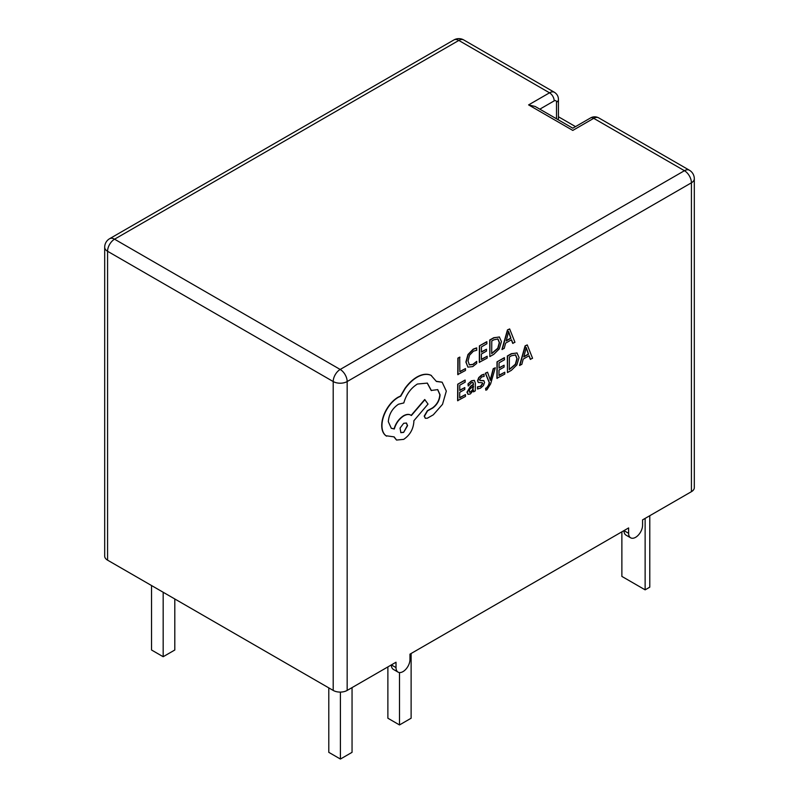 <?xml version="1.0" encoding="UTF-8"?>
<svg xmlns="http://www.w3.org/2000/svg" width="799" height="799" viewBox="0 0 799 799"><rect width="100%" height="100%" fill="white"/><g stroke="black" fill="none" stroke-linecap="round" stroke-linejoin="round"><path stroke-width="1.2" d="M495.3 367.78L493.452 368.828L490.406 380.324L487.56 372.184L485.562 373.313L489.467 382.771L488.678 385.348L486.851 388.044L485.842 388.384L485.832 390.212L486.971 389.732L490.616 383.91L495.3 367.78L493.223 368.689L490.177 380.184M487.56 372.184L485.333 373.183L489.238 382.641L488.449 385.218L486.611 387.914L485.612 388.244L485.832 390.212M474.286 380.374L471.49 380.793L467.994 383.87L468.214 386.007L471.55 382.691L472.978 382.461L473.587 384.399L470.581 386.596L467.195 392.349L468.044 394.346L470.381 393.937L473.497 390.072L473.537 391.87L475.315 390.851L475.365 383.29L474.406 380.434L471.73 380.923L467.994 383.87M473.318 390.521L473.537 391.87M472.848 382.401L473.348 384.269L470.341 386.466L466.956 392.209L468.044 394.346M465.477 394.586L459.685 397.882L459.715 392.349L464.788 389.463L464.798 387.575L459.725 390.471L459.755 385.208L465.238 382.092L465.018 380.064L457.707 384.219L457.607 400.669L465.467 396.454L465.477 394.586L459.685 397.612M464.798 387.575L459.725 390.202M476.783 348.024L473.427 349.263L468.194 354.656L466.107 362.207L467.894 367.121L472.758 366.591L476.693 363.395L476.703 361.358L473.038 364.544L469.403 364.893L468.034 360.988L469.552 355.195L473.437 351.17L476.773 350.242L476.554 347.895L473.198 349.133L467.964 354.516L465.877 362.077L467.944 367.15M476.703 361.358L472.798 364.414L469.163 364.753M396.014 667.594A9.868 5.693 120 0 0 398.052 672.109L393.408 669.422A9.868 5.693 -60 0 1 391.36 664.908L396.014 667.594L396.014 662.221L347.166 690.426A9.868 5.693 0 0 1 333.203 690.426L107.575 560.159A9.868 5.693 0 0 1 104.689 556.134L104.689 247.251A9.868 5.693 180 0 0 107.575 251.276L107.575 560.159M398.052 672.109A9.868 5.693 120 0 0 402.986 671.619A9.868 5.693 120 0 0 409.967 659.535L409.967 654.161L628.613 527.929L628.613 533.303A9.868 5.693 120 0 0 630.661 537.817A9.868 5.693 120 0 0 635.595 537.327A9.868 5.693 120 0 0 642.576 525.243L642.576 519.869L691.425 491.675A9.868 5.693 0 0 0 694.311 487.64L694.311 178.766A9.868 5.693 180 0 1 691.425 182.791L691.425 491.675M465.497 368.579L459.844 371.795L459.695 357.093L457.867 358.132L457.767 374.581L465.477 370.456L465.497 368.579L459.844 371.525M487.17 356.244L481.368 359.54L481.407 354.007L486.481 351.121L486.491 349.233L481.417 352.129L481.447 346.866L486.931 343.74L486.701 341.722L479.4 345.877L479.3 362.327L487.16 358.112L487.17 356.244L481.378 359.27M486.491 349.233L481.417 351.86M499.495 337.038L493.762 337.707L489.707 340.004L489.837 356.584L493.742 354.366L499.265 348.923L501.442 341.582L499.345 336.958L493.992 337.837L489.947 340.144L489.837 356.584M511.36 339.855L512.698 343.31L514.956 342.292L509.652 328.928L507.455 329.907L501.952 349.433L504.209 348.414L505.597 343.141L511.51 339.775L512.928 343.45M482.077 382.641L482.536 383.5L480.429 386.277L477.512 386.806L477.492 388.933L480.469 388.194L483.435 385.577L484.594 382.391L483.675 380.594L479.77 380.414M484.004 380.783L479.999 380.544L479.62 379.675L481.567 376.988L484.144 376.369L483.924 374.232L481.527 375.081L478.711 377.617L477.552 380.763L478.341 382.531M504.788 372.214L498.985 375.51L499.015 369.987L504.089 367.091L504.109 365.213L499.025 368.099L499.065 362.836L504.539 359.72L504.319 357.692L497.008 361.857L496.908 378.297L504.768 374.092L504.788 372.214L498.985 375.25M504.109 365.213L499.035 367.83M517.113 353.008L511.37 353.677L507.325 355.984L507.455 372.564L511.36 370.337L516.883 364.903L519.06 357.553L516.953 352.938L511.6 353.817L507.555 356.114L507.455 372.564M528.968 355.835L530.306 359.29L532.563 358.272L527.26 344.898L525.073 345.877L519.56 365.403L521.817 364.384L523.215 359.111L529.118 355.745L530.536 359.42M442.037 382.162L436.354 381.303M437.632 389.562L439.83 394.646C439.44 400.109 437.003 404.524 432.509 407.899L427.355 410.716L424.209 416.119L425.268 418.227M427.215 383.051L431.2 390.461L437.752 389.622L440.059 394.786C439.67 400.249 437.233 404.664 432.738 408.039L427.595 410.846L424.439 416.249L425.378 418.296L427.345 418.217L433.298 414.821L442.516 404.334L446.311 391.101L442.147 382.222L436.424 381.473L431.031 375.34C427.085 373.642 422.521 374.212 417.338 377.068C412.853 379.685 408.808 383.5 405.203 388.514L400.738 396.194L398.411 397.273C393.937 399.88 390.062 403.954 386.776 409.497C383.66 414.941 382.052 420.284 381.952 425.517C381.972 430.321 383.36 433.767 386.117 435.854L386.606 436.174M411.145 415.4C409.238 413.942 406.731 414.052 403.595 415.73C398.971 418.716 395.795 423.09 394.067 428.843L391.19 428.224M410.706 415.1L411.375 415.53C409.478 414.072 406.961 414.182 403.835 415.87C399.2 418.846 396.024 423.22 394.297 428.983L391.3 428.294L388.314 421.672C388.943 414.222 392.329 408.409 398.471 404.234L403.815 402.946C406.142 394.626 410.666 388.324 417.398 384.029L427.335 383.111L431.44 390.601M431.5 375.59L430.791 375.2C426.846 373.503 422.291 374.082 417.108 376.928C412.624 379.545 408.569 383.36 404.973 388.384L400.499 396.054L398.182 397.143C393.707 399.75 389.832 403.815 386.546 409.358C383.43 414.801 381.822 420.144 381.722 425.388C381.742 430.192 383.13 433.637 385.877 435.725L394.147 436.873L396.574 440.059L403.685 439.37C409.827 435.195 413.213 429.383 413.852 421.932L413.852 420.763L428.034 404.074L424.708 399.52L411.165 415.38M393.977 436.913L396.454 439.989M385.877 435.725L386.486 436.104M575.52 126.622L558.431 116.754M174.801 598.97L174.801 650.006L163.176 656.718L151.54 650.006L151.54 585.537M163.176 656.718L163.176 592.259M649.787 515.705L649.787 587.155L645.133 589.842L645.133 518.391M645.133 589.842L621.872 576.409L621.872 531.824M411.125 653.492L411.125 718.221L399.5 724.943L399.5 672.558M399.5 724.943L387.875 718.221L387.875 666.925M352.049 687.609L352.049 752.338L340.414 759.05L340.414 692.094M340.414 759.05L328.788 752.338L328.788 687.869M556.513 118.791L556.513 102.212A6.582 3.795 0 0 0 558.431 99.525L558.431 118.332A6.582 3.795 180 0 1 558.022 119.66M347.166 690.426L347.166 381.542A9.868 5.693 180 0 1 333.203 381.542A9.868 5.693 120 0 1 340.184 369.458A9.868 5.693 60 0 1 347.166 381.542L691.425 182.791A9.868 5.693 60 0 0 684.443 170.706A9.868 5.693 -60 0 1 689.377 170.217L598.661 117.843A9.868 5.693 120 0 0 593.727 118.332A6.582 3.795 60 0 0 590.441 118.002L572.793 128.19L535.17 106.477L528.598 104.899L549.532 92.814L458.816 40.439L114.557 239.191L340.184 369.458L684.443 170.706L593.727 118.332L572.793 130.417C572.793 127.52 572.793 127.52 572.793 130.417C572.793 127.52 572.793 127.52 572.793 130.417L528.598 104.899M630.661 537.817L626.007 535.13A9.868 5.693 -60 0 1 623.969 530.616L628.613 533.303M459.934 357.223L457.867 358.132M458.097 358.272L457.997 374.711M486.941 341.852L479.4 345.877M479.63 346.017L479.53 362.456M491.765 340.993L491.685 353.667L497.977 348.384L499.525 342.731L497.997 338.986L493.902 339.775L491.765 340.993M491.685 353.408L497.747 348.244L499.285 342.601L497.757 338.856M509.652 328.928L507.685 330.047L502.181 349.562M506.186 340.953L510.951 338.237L508.633 331.595L506.186 340.953M506.276 340.634L510.721 338.107L508.404 331.465M465.248 380.194L457.707 384.219M457.937 384.359L457.837 400.798M468.224 383.999L468.214 386.007M469.472 389.393L469.502 392.229L470.851 391.989L472.788 389.932L473.577 385.967L469.472 389.393M469.273 392.089L470.621 391.85L472.559 389.792L473.338 386.137M484.154 374.371L481.757 375.22L478.941 377.747L477.792 380.903L478.281 382.471L482.316 382.771L482.766 383.63L480.658 386.416L477.512 386.806M477.742 386.946L477.732 389.073M479.909 380.484L479.62 379.675M482.316 382.771L482.536 383.5M504.549 357.822L497.008 361.857M497.238 361.987L497.138 378.436M509.372 356.963L509.293 369.647L515.585 364.354L517.133 358.711L515.605 354.966L511.52 355.745L509.372 356.963M509.303 369.378L515.355 364.224L516.903 358.571L515.375 354.826M527.26 344.898L525.303 346.017L519.799 365.543M523.804 356.923L528.568 354.217L526.251 347.575L523.804 356.923M523.884 356.604L528.329 354.077L526.022 347.435M431.39 375.52L430.791 375.2M424.948 399.65L411.375 415.53M403.635 432.409L407.59 425.607L406.441 423.041L403.685 423.29L400.049 428.104L400.868 432.668L403.635 432.409L407.36 425.477L406.321 422.971M400.758 432.589L403.395 432.279M556.513 102.212A3.286 1.898 120 0 0 554.186 100.874A6.582 3.795 -120 0 0 549.532 92.814A9.868 5.693 -60 0 1 554.466 92.324L463.75 39.95A9.868 9.868 0 0 0 453.882 39.95L109.623 238.701A9.868 5.693 60 0 1 114.557 239.191A9.868 5.693 -60 0 0 107.575 251.276L333.203 381.542L333.203 690.426M463.75 39.95A9.868 5.693 120 0 0 458.816 40.439A9.868 5.693 60 0 0 453.882 39.95M554.186 100.874L539.824 109.163M109.623 238.701A9.868 9.868 0 0 0 104.689 247.251M694.311 178.766A9.868 9.868 0 0 0 689.377 170.217M558.431 99.525C558.441 96.479 557.113 94.072 554.466 92.324M590.441 118.002C593.078 116.474 595.824 116.424 598.661 117.843"/></g></svg>
